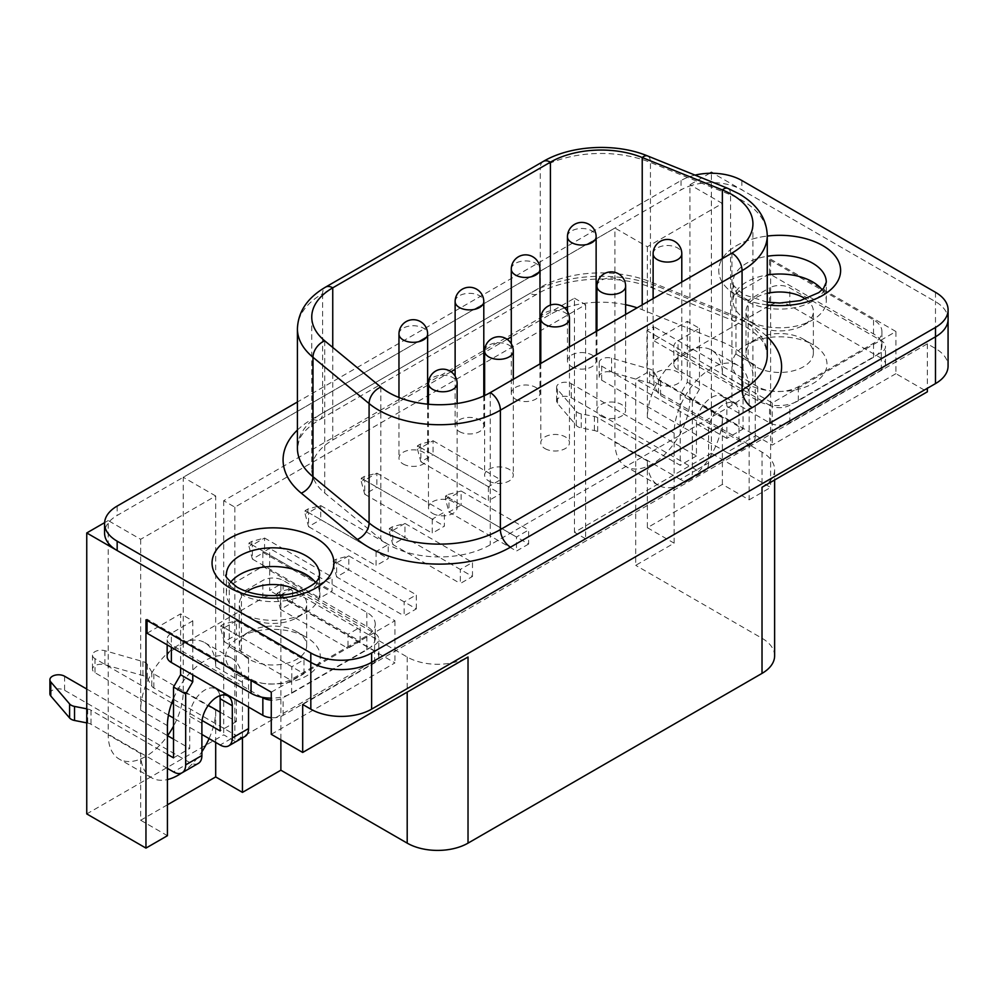 <?xml version="1.0" encoding="UTF-8"?>
<svg xmlns="http://www.w3.org/2000/svg" width="998" height="998" viewBox="0 0 998 998"><rect width="100%" height="100%" fill="white"/><g stroke="black" fill="none" stroke-linecap="round" stroke-linejoin="round"><path stroke-width="0.75" stroke-dasharray="4.99 3.74" d="M767.262 304.914A60.928 35.179 180 0 1 736.599 295.346A60.928 35.179 180 0 1 718.747 270.495A60.928 35.179 180 0 1 767.262 236.052A60.928 35.179 180 0 0 718.747 270.47A60.928 35.179 180 0 0 736.599 295.346A60.928 35.179 180 0 0 803.003 303.005A60.928 35.179 180 0 0 840.615 270.495L840.615 270.47A60.928 35.179 180 0 1 840.615 270.495M822.14 289.832A46.594 26.896 180 0 1 826.282 300.909A46.594 26.896 180 0 1 812.634 319.934A46.594 26.896 180 0 1 746.729 319.934L746.729 319.934A46.594 26.896 180 0 1 733.081 300.909A46.594 26.896 180 0 1 767.262 274.986M805.66 299.051A33.695 19.449 180 0 1 813.37 311.451A33.695 19.449 180 0 1 803.502 325.198A33.695 19.449 180 0 1 755.86 325.198L746.729 319.934L755.86 325.198A33.695 19.449 180 0 1 745.993 311.451A33.695 19.449 180 0 1 767.262 293.362M803.502 339.245L803.502 339.245A33.695 19.449 180 0 1 813.37 353.005A33.695 19.449 180 0 1 792.574 370.982A33.695 19.449 180 0 1 755.86 366.765A33.695 19.449 180 0 1 745.993 353.005A33.695 19.449 180 0 1 755.86 339.245A33.695 19.449 180 0 1 803.502 339.245L813.133 344.809A47.318 27.32 180 0 1 813.133 383.444A47.318 27.32 180 0 1 746.23 383.444A47.318 27.32 180 0 1 746.23 344.809A47.318 27.32 180 0 1 813.133 344.809L803.502 339.245M212.05 563.034L212.05 563.009A60.928 35.179 0 0 0 212.05 563.034A60.928 35.179 0 0 0 229.902 587.909A60.928 35.179 0 0 0 296.306 595.532A60.928 35.179 0 0 0 333.918 563.034A60.928 35.179 0 0 0 333.918 563.022L333.918 563.034M230.526 582.37A46.594 26.896 0 0 0 226.396 593.448A46.594 26.896 0 0 0 240.044 612.473L240.044 612.473A46.594 26.896 0 0 0 305.937 612.473A46.594 26.896 0 0 0 319.585 593.448A46.594 26.896 0 0 0 315.443 582.37M247.017 591.589A33.695 19.449 0 0 0 239.295 603.99A33.695 19.449 0 0 0 249.163 617.737L240.044 612.473L249.163 617.737A33.695 19.449 0 0 0 296.818 617.737A33.695 19.449 0 0 0 306.685 603.99A33.695 19.449 0 0 0 298.963 591.589M296.818 631.784A33.695 19.449 0 0 0 249.163 631.784A33.695 19.449 0 0 0 239.295 645.544A33.695 19.449 0 0 0 249.163 659.291A33.695 19.449 0 0 0 285.877 663.508A33.695 19.449 0 0 0 306.685 645.544A33.695 19.449 0 0 0 296.818 631.784L306.448 637.348A47.318 27.32 0 0 0 239.532 637.348A47.318 27.32 0 0 0 239.532 675.983A47.318 27.32 0 0 0 306.448 675.983A47.318 27.32 0 0 0 306.448 637.348L296.818 631.784M726.843 438.396L601.694 366.141A8.608 4.965 180 0 1 599.174 362.623A8.608 4.965 180 0 1 611.587 358.17L649.648 369.023A8.608 4.965 180 0 1 651.919 369.971A8.608 4.965 180 0 1 653.977 371.867L658.48 379.477A8.608 4.965 0 0 0 660.539 381.386L743.061 429.028L743.061 358.207L735.963 354.103L735.963 293.237L769.52 273.864L873.537 333.906A28.68 16.554 180 0 1 880.323 340.143A28.68 16.554 180 0 1 881.933 345.62A28.68 16.554 180 0 1 877.005 354.901L794.121 402.755A28.68 16.554 180 0 1 768.572 404.677L678.054 352.419A14.334 8.283 180 0 1 673.862 346.568A14.334 8.283 180 0 1 678.054 340.717L699.473 328.354L687.31 321.331L687.31 382.197L680.212 394.497L680.212 465.317L597.69 417.675A8.608 4.965 0 0 0 594.384 416.478L581.21 413.883A8.608 4.965 180 0 1 576.283 411.388L557.483 389.407A8.608 4.965 180 0 1 556.597 387.212A8.608 4.965 180 0 1 561.899 382.621A8.608 4.965 180 0 1 571.28 383.694L696.429 455.949L696.429 423.763A21.507 12.413 -60 0 1 705.823 402.119A21.507 12.413 -60 0 1 722.39 396.356A21.507 12.413 -60 0 1 726.843 406.198L726.843 438.396L743.061 429.028M649.648 383.07A8.608 4.965 180 0 1 651.919 384.018A8.608 4.965 180 0 1 653.977 385.927L658.48 393.524A8.608 4.965 0 0 0 660.539 395.433L743.061 443.075L726.843 452.443L601.694 380.188A8.608 4.965 180 0 1 599.174 376.67A8.608 4.965 180 0 1 611.587 372.217L649.648 383.07L649.648 369.023M171.756 702.991L94.997 658.668A8.608 4.965 180 0 1 92.477 655.162A8.608 4.965 180 0 1 104.89 650.708L142.951 661.562A8.608 4.965 180 0 1 145.234 662.51A8.608 4.965 180 0 1 147.292 664.406L151.796 672.016A8.608 4.965 0 0 0 153.842 673.924L208.27 705.349M168.437 715.117L94.997 672.727A8.608 4.965 180 0 1 92.477 669.209A8.608 4.965 180 0 1 104.89 664.755L142.951 675.609A8.608 4.965 180 0 1 145.234 676.557A8.608 4.965 180 0 1 147.292 678.453L151.796 686.063A8.608 4.965 0 0 0 153.842 687.971L236.364 735.613L220.146 744.982M403.155 463.983A14.334 8.283 0 0 0 418.786 465.767A14.334 8.283 0 0 0 427.631 458.119A14.334 8.283 0 0 0 423.439 452.269A14.334 8.283 0 0 0 407.808 450.472A14.334 8.283 0 0 0 398.963 458.119A14.334 8.283 0 0 0 403.155 463.983M459.329 431.548A14.334 8.283 0 0 0 474.948 433.344A14.334 8.283 0 0 0 483.793 425.697A14.334 8.283 0 0 0 479.601 419.846A14.334 8.283 0 0 0 463.97 418.05A14.334 8.283 0 0 0 455.125 425.697A14.334 8.283 0 0 0 459.329 431.548M515.492 399.125A14.334 8.283 0 0 0 531.111 400.922A14.334 8.283 0 0 0 539.968 393.274A14.334 8.283 0 0 0 535.764 387.424A14.334 8.283 0 0 0 520.133 385.627A14.334 8.283 0 0 0 511.288 393.274A14.334 8.283 0 0 0 515.492 399.125M432.658 513.434A14.334 8.283 0 0 0 448.289 515.23A14.334 8.283 0 0 0 457.134 507.583A14.334 8.283 0 0 0 452.942 501.732A14.334 8.283 0 0 0 437.311 499.936A14.334 8.283 0 0 0 428.466 507.583A14.334 8.283 0 0 0 432.658 513.434M488.82 481.011A14.334 8.283 0 0 0 504.452 482.807A14.334 8.283 0 0 0 513.296 475.16A14.334 8.283 0 0 0 509.105 469.31A14.334 8.283 0 0 0 493.474 467.513A14.334 8.283 0 0 0 484.629 475.16A14.334 8.283 0 0 0 488.82 481.011M544.983 448.589A14.334 8.283 0 0 0 560.614 450.372A14.334 8.283 0 0 0 569.459 442.725A14.334 8.283 0 0 0 565.267 436.875A14.334 8.283 0 0 0 549.636 435.078A14.334 8.283 0 0 0 540.791 442.725A14.334 8.283 0 0 0 544.983 448.589M571.654 366.703A14.334 8.283 0 0 0 587.273 368.499A14.334 8.283 0 0 0 596.13 360.852A14.334 8.283 0 0 0 591.926 354.989A14.334 8.283 0 0 0 576.308 353.205A14.334 8.283 0 0 0 567.45 360.852A14.334 8.283 0 0 0 571.654 366.703M601.158 416.154A14.334 8.283 0 0 0 616.776 417.95A14.334 8.283 0 0 0 625.634 410.303A14.334 8.283 0 0 0 621.43 404.452A14.334 8.283 0 0 0 605.798 402.656A14.334 8.283 0 0 0 596.954 410.303A14.334 8.283 0 0 0 601.158 416.154M657.32 383.731A14.334 8.283 0 0 0 672.939 385.527A14.334 8.283 0 0 0 681.796 377.88A14.334 8.283 0 0 0 677.592 372.029A14.334 8.283 0 0 0 661.973 370.233A14.334 8.283 0 0 0 653.116 377.88A14.334 8.283 0 0 0 657.32 383.731M427.631 385.228L332.746 440.006A71.681 41.392 0 0 0 311.75 469.272A71.681 41.392 0 0 0 324.724 493.012L380.837 539.282A71.681 41.392 0 0 0 490.243 544.808L731.933 405.275A71.681 41.392 0 0 0 752.929 376.009A71.681 41.392 0 0 0 731.933 346.743A71.681 41.392 0 0 0 722.365 342.102L642.225 309.704A71.681 41.392 0 0 0 637.123 307.821M140.668 539.294L140.668 710.202A53.044 30.626 120 0 1 163.822 656.821A53.044 30.626 120 0 1 204.702 642.612A53.044 30.626 120 0 1 215.693 666.901L215.693 495.981L140.668 539.294L108.221 520.569L108.221 734.79A53.044 30.626 120 0 0 119.211 759.079A53.044 30.626 120 0 0 145.733 756.447A53.044 30.626 120 0 0 167.602 735.713M167.427 804.8L140.668 820.244L140.668 753.527A53.044 30.626 120 0 0 151.659 777.804A53.044 30.626 120 0 0 167.427 779.563M709.79 173.253L689.942 184.717L689.942 398.938A53.044 30.626 -60 0 1 652.43 463.908A53.044 30.626 -60 0 1 625.908 466.54A53.044 30.626 -60 0 1 614.918 442.251L614.918 228.031L183.245 477.256L183.245 691.477A53.044 30.626 120 0 1 173.515 726.207M722.377 484.392L722.377 417.675A53.044 30.626 -60 0 1 684.878 482.645A53.044 30.626 -60 0 1 658.343 485.265A53.044 30.626 -60 0 1 647.365 460.989L647.365 527.705L722.377 484.392L749.149 499.848L749.149 389.806A53.044 30.626 120 0 0 743.061 369.672A53.044 30.626 -60 0 0 738.158 365.53A53.044 30.626 -60 0 0 680.212 405.961A53.044 30.626 120 0 0 674.124 433.12L674.124 543.162L635.701 565.342L635.701 379.215L646.941 372.728L646.941 330.588L653.752 326.658L653.752 340.705L687.31 321.331M695.045 175.124A43.014 24.838 0 0 0 681.035 180.513L297.416 401.994M769.545 305.45A14.334 8.283 180 0 1 789.817 305.45L881.309 358.27A14.334 8.283 180 0 1 885.5 364.12A14.334 8.283 180 0 1 881.309 369.984L789.817 422.803A14.334 8.283 180 0 1 769.545 422.803L678.054 369.984A14.334 8.283 180 0 1 673.862 364.12A14.334 8.283 180 0 1 678.054 358.27L769.545 305.45L769.545 287.898A14.334 8.283 180 0 1 789.817 287.898L881.309 340.717A14.334 8.283 180 0 1 885.5 346.568A14.334 8.283 180 0 1 881.309 352.419L877.005 354.901A28.68 16.554 180 0 1 873.537 357.321L798.313 400.759A28.68 16.554 180 0 1 794.121 402.755L789.817 405.238A14.334 8.283 180 0 1 769.545 405.238L768.572 404.677A28.68 16.554 180 0 1 757.769 400.759L653.752 340.705M167.165 656.659A14.334 8.283 180 0 1 171.369 650.808L262.848 597.989A14.334 8.283 180 0 1 283.12 597.989L374.612 650.808A14.334 8.283 180 0 1 378.816 656.659A14.334 8.283 180 0 1 374.612 662.51L283.12 715.329A14.334 8.283 180 0 1 271.269 717.699M726.843 452.443A17.203 9.93 -120 0 0 735.451 453.292A17.203 9.93 -120 0 0 739.007 445.42L755.224 436.051L755.224 365.231L748.138 361.126L748.138 300.261L769.545 287.898M748.138 300.261L735.963 293.237M261.875 697.215L171.369 644.957A14.334 8.283 180 0 1 167.165 639.107A14.334 8.283 180 0 1 171.369 633.256L192.776 620.893L180.613 613.87L180.613 667.849M147.055 633.243L180.613 613.87M248.539 707.071L248.539 657.769L241.441 653.665L241.441 592.8L262.848 580.437A14.334 8.283 180 0 1 283.12 580.437L374.612 633.256A14.334 8.283 180 0 1 378.816 639.107A14.334 8.283 180 0 1 374.612 644.957L283.12 697.777A14.334 8.283 180 0 1 271.269 700.134M241.441 592.8L229.278 585.764L262.836 566.39L366.84 626.445A28.68 16.554 180 0 1 373.639 632.682A28.68 16.554 0 0 1 375.248 638.159L375.248 624.112A28.68 16.554 180 0 1 366.84 635.813L291.616 679.239A28.68 16.554 180 0 1 251.072 679.239L147.055 619.197L147.055 620.457M375.248 638.159A28.68 16.554 0 0 1 370.308 647.44A28.68 16.554 180 0 1 366.84 649.86L291.616 693.286A28.68 16.554 180 0 1 287.424 695.294A28.68 16.554 0 0 1 271.269 698.138M192.776 620.893L192.776 674.873M696.429 455.949L680.212 465.317M173.515 757.856L189.732 748.488L189.732 716.29A21.507 12.413 -60 0 1 199.126 694.658A21.507 12.413 -60 0 1 215.693 688.894A21.507 12.413 -60 0 1 219.897 695.668M220.146 712.198L236.364 721.566L236.364 662.21A53.044 30.626 120 0 0 231.461 658.069A53.044 30.626 120 0 0 173.515 698.5M236.364 721.566L220.146 730.923M749.149 499.848L770.618 487.448L711.412 453.267L711.412 172.317M769.52 273.864L769.52 259.817L770.618 259.181L770.618 487.448M145.958 619.82L147.055 619.197M242.452 737.921L242.452 682.345A53.044 30.626 120 0 0 236.364 662.21L236.364 650.746L229.278 646.642L229.278 585.764M262.836 566.39L262.836 552.343L269.647 548.413L269.647 590.554L280.875 584.067L280.875 739.855M262.836 552.343L366.84 612.398A28.68 16.554 180 0 1 375.248 624.112M271.269 692.163L394.946 620.756L269.647 548.413M769.52 259.817L873.537 319.859A28.68 16.554 180 0 1 881.933 331.573A28.68 16.554 180 0 1 873.537 343.275L798.313 386.7A28.68 16.554 180 0 1 757.769 386.7L653.752 326.658M770.618 259.181L895.93 331.523L772.24 402.93L646.941 330.588M625.634 304.714A71.681 41.392 0 0 0 596.954 302.294M596.13 302.319A71.681 41.392 0 0 0 567.45 307.06M564.681 307.958A71.681 41.392 0 0 0 550.409 314.345L540.791 319.896M539.968 320.383L511.288 336.937M507.171 339.308L484.629 352.331M483.793 352.805L455.125 369.36M450.996 371.743L428.466 384.754M116.08 549.898L310.827 662.323A42.989 24.813 0 0 0 371.605 662.323L935.488 336.775A42.989 24.813 0 0 0 948.075 319.235A42.989 24.813 0 0 0 935.488 301.683L740.741 189.246A43.014 24.838 0 0 0 691.302 185.503L689.942 184.717M948.075 320.133L948.075 319.235A43.014 24.838 0 0 0 935.5 301.67L741.863 189.882A43.014 24.838 0 0 0 740.741 189.246L713.034 173.253M647.365 246.756L647.365 417.675A53.044 30.626 120 0 1 670.519 364.282A53.044 30.626 120 0 1 711.399 350.073A53.044 30.626 120 0 1 722.377 374.362L722.377 203.442L647.365 246.756L614.943 228.043L117.165 515.43A43.014 24.838 0 0 0 109.58 521.355A43.014 24.838 0 0 0 104.565 532.982M108.221 520.569L104.603 522.653M271.269 734.316L394.946 662.897L269.647 590.554M280.875 584.067L407.196 657.008A43.014 24.838 0 0 0 468.025 657.008M302.693 704.463L927.354 343.811L935.488 348.514A42.989 24.813 180 0 1 948.075 366.054M711.412 453.267L574.474 532.333L585.626 538.77L234.854 741.289L223.702 734.852L86.751 813.919M574.474 298.202L585.626 304.652L234.854 507.159L223.702 500.722L574.474 298.202L574.474 532.333M223.702 500.722L223.702 734.852M895.93 331.523L895.93 373.664L927.354 391.815M927.354 343.811L927.354 388.297M140.668 820.244L167.427 835.7M647.365 527.705L674.124 543.162M774.623 655.836A43.014 24.838 0 0 0 762.023 638.271L635.701 565.342M722.377 203.442L691.302 185.503A43.014 24.838 0 0 0 681.035 189.882L614.918 228.031M215.693 495.981L183.245 477.256M762.023 487.261A43.014 24.838 0 0 0 774.623 469.709A43.014 24.838 0 0 0 762.023 452.144L635.701 379.215M895.93 373.664L772.24 445.071L646.941 372.728M394.946 620.756L394.946 662.897M772.24 402.93L772.24 445.071M585.626 304.652L585.626 538.77M234.854 507.159L234.854 741.289M319.909 584.017L319.909 598.064L332.072 591.041L332.072 576.994L319.909 584.017L252.382 545.033L252.382 559.08L319.909 598.064M376.071 551.595L376.071 565.641L388.234 558.618L388.234 544.571L376.071 551.595L308.557 512.61L308.557 526.657L376.071 565.641M432.234 519.16L432.234 533.206L444.397 526.183L444.397 512.136L432.234 519.16L364.719 480.188L364.719 494.235L432.234 533.206M303.991 673.75L303.991 659.69L291.828 666.726L291.828 680.773L303.991 673.75L236.476 634.765L236.476 620.719L303.991 659.69M360.153 641.315L360.153 627.268L347.99 634.291L347.99 648.338L360.153 641.315L292.639 602.343L292.639 588.284L360.153 627.268M416.316 608.892L416.316 594.845L404.153 601.869L404.153 615.916L416.316 608.892L348.801 569.908L348.801 555.861L416.316 594.845M472.478 576.47L472.478 562.423L460.315 569.446L460.315 583.493L472.478 576.47L404.963 537.485L404.963 523.439L472.478 562.423M488.396 486.737L488.396 500.784L500.559 493.761L500.559 479.714L488.396 486.737L420.882 447.753L420.882 461.8L488.396 500.784M528.641 544.035L516.477 551.058L516.477 537.011L528.641 529.988L528.641 544.035L461.126 505.063L461.126 491.016L528.641 529.988M181.624 773.001A53.044 30.626 120 0 0 201.895 751.719M209.081 738.582A53.044 30.626 120 0 0 215.693 710.214L183.245 691.477M215.693 742.4L215.693 710.214M445.532 499.287L445.532 496.056L448.339 494.434L448.339 497.678L445.532 499.287L448.963 512.086L516.477 551.058M448.339 494.434L461.126 491.016L448.963 498.039L516.477 537.011M445.532 496.056L448.963 498.039L448.963 512.086L461.126 505.063L448.339 497.678M420.258 444.16L420.258 447.391L417.451 449.013L417.451 445.782L420.258 444.16L433.045 440.729L500.559 479.714M417.451 449.013L420.882 461.8L433.045 454.776L500.559 493.761M420.258 447.391L433.045 454.776L433.045 440.729L420.882 447.753L417.451 445.782M392.177 526.869L392.177 530.1L389.37 531.709L389.37 528.478L392.177 526.869L404.963 523.439L392.8 530.462L460.315 569.446M389.37 528.478L392.8 530.462L392.8 544.509L460.315 583.493M389.37 531.709L392.8 544.509L404.963 537.485L392.177 530.1M336.002 559.292L336.002 562.523L333.207 564.144L333.207 560.913L336.002 559.292L348.801 555.861L336.638 562.884L404.153 601.869M333.207 560.913L336.638 562.884L336.638 576.931L404.153 615.916M333.207 564.144L336.638 576.931L348.801 569.908L336.002 562.523M279.839 591.714L279.839 594.945L277.045 596.567L277.045 593.336L279.839 591.714L292.639 588.284L280.475 595.307L347.99 634.291M277.045 593.336L280.475 595.307L280.475 609.366L347.99 648.338M277.045 596.567L280.475 609.366L292.639 602.343L279.839 594.945M223.677 624.149L223.677 627.38L220.882 628.99L220.882 625.758L223.677 624.149L236.476 620.719L224.301 627.742L291.828 666.726M220.882 625.758L224.301 627.742L224.301 641.789L291.828 680.773M220.882 628.99L224.301 641.789L236.476 634.765L223.677 627.38M364.083 476.582L364.083 479.813L361.288 481.435L361.288 478.204L364.083 476.582L376.882 473.152L444.397 512.136M361.288 481.435L364.719 494.235L376.882 487.211L444.397 526.183M364.083 479.813L376.882 487.211L376.882 473.152L364.719 480.188L361.288 478.204M307.92 509.017L307.92 512.248L305.126 513.858L305.126 510.627L307.92 509.017L320.72 505.587L388.234 544.571M305.126 513.858L308.557 526.657L320.72 519.634L388.234 558.618M307.92 512.248L320.72 519.634L320.72 505.587L308.557 512.61L305.126 510.627M251.758 541.44L251.758 544.671L248.964 546.293L248.964 543.049L251.758 541.44L264.557 538.009L332.072 576.994M248.964 546.293L252.382 559.08L264.557 552.056L332.072 591.041M251.758 544.671L264.557 552.056L264.557 538.009L252.382 545.033L248.964 543.049M167.427 768.385L90.993 724.261A8.608 4.965 0 0 0 87.687 723.063L86.751 722.889M167.427 754.338L90.993 710.214A8.608 4.965 0 0 0 87.687 709.017L86.751 708.83M198.34 763.383A17.203 9.93 60 0 1 189.732 762.534L173.515 771.903M49.9 693.797A8.608 4.965 180 0 1 55.214 689.206A8.608 4.965 180 0 1 64.583 690.279L189.732 762.534M86.751 689.032L167.427 735.613M173.515 739.119L189.732 748.488M201.895 734.441L173.515 718.049M202.083 720.494L173.515 704.002M244.972 736.462A17.203 9.93 60 0 1 236.364 735.613M248.539 657.769L236.364 650.746M241.441 653.665L229.278 646.642M708.592 462.972A17.203 9.93 60 0 1 705.037 470.844A17.203 9.93 60 0 1 696.429 469.996L680.212 479.364A17.203 9.93 -120 0 0 688.807 480.213A17.203 9.93 -120 0 0 692.375 472.341L708.592 462.972L708.592 430.787A21.507 12.413 -60 0 1 717.986 409.143A21.507 12.413 -60 0 1 734.553 403.379A21.507 12.413 -60 0 1 739.007 413.222L739.007 445.42M755.224 436.051A17.203 9.93 60 0 1 751.669 443.923A17.203 9.93 60 0 1 743.061 443.075M755.224 365.231L743.061 358.207M748.138 361.126L735.963 354.103M699.473 328.354L699.473 389.22L687.31 382.197M699.473 389.22L692.375 401.52L680.212 394.497M680.212 479.364L597.69 431.722A8.608 4.965 0 0 0 594.384 430.537L581.21 427.93A8.608 4.965 180 0 1 576.283 425.435L557.483 403.454A8.608 4.965 180 0 1 556.597 401.258A8.608 4.965 180 0 1 561.899 396.668A8.608 4.965 180 0 1 571.28 397.74L696.429 469.996M692.375 401.52L692.375 472.341M826.282 300.909L826.282 282.209A46.594 26.896 180 0 1 797.514 307.06A46.594 26.896 180 0 1 746.729 301.221A46.594 26.896 180 0 1 733.081 282.209A46.594 26.896 180 0 1 767.262 256.274M226.396 593.448L226.396 574.736A46.594 26.896 0 0 0 240.044 593.76A46.594 26.896 0 0 0 290.817 599.598A46.594 26.896 0 0 0 319.585 574.736L319.585 593.448M142.951 661.562L142.951 675.609M398.963 334.043A14.334 8.283 180 0 1 403.155 328.18A14.334 8.283 180 0 1 423.439 328.18A14.334 8.283 180 0 1 427.631 334.043M455.125 301.608A14.334 8.283 180 0 1 459.329 295.757A14.334 8.283 180 0 1 479.601 295.757A14.334 8.283 180 0 1 483.793 301.608M511.288 269.186A14.334 8.283 180 0 1 515.492 263.335A14.334 8.283 180 0 1 535.764 263.335A14.334 8.283 180 0 1 539.968 269.186M428.466 383.494A14.334 8.283 180 0 1 432.658 377.643A14.334 8.283 180 0 1 452.942 377.643A14.334 8.283 180 0 1 457.134 383.494M484.629 351.071A14.334 8.283 180 0 1 488.82 345.221A14.334 8.283 180 0 1 509.105 345.221A14.334 8.283 180 0 1 513.296 351.071M540.791 318.649A14.334 8.283 180 0 1 544.983 312.786A14.334 8.283 180 0 1 565.267 312.786A14.334 8.283 180 0 1 569.459 318.649M596.954 286.214A14.334 8.283 180 0 1 601.158 280.363A14.334 8.283 180 0 1 621.43 280.363A14.334 8.283 180 0 1 625.634 286.214M567.45 236.763A14.334 8.283 180 0 1 571.654 230.912A14.334 8.283 180 0 1 591.926 230.912A14.334 8.283 180 0 1 596.13 236.763M653.116 253.791A14.334 8.283 180 0 1 657.32 247.941A14.334 8.283 180 0 1 677.592 247.941A14.334 8.283 180 0 1 681.796 253.791M727.729 188.335A14.334 6.712 -68 0 1 730.586 194.847L730.586 314.245A14.334 6.712 112 0 0 733.43 320.757L745.044 326.383C756.347 333.357 763.221 340.243 765.653 347.055L767.262 354.939A86.028 49.663 0 0 0 742.075 319.822A86.028 49.663 0 0 0 730.586 314.245L650.447 281.86A86.028 49.663 0 0 0 540.28 287.424L322.616 413.085A86.028 49.663 0 0 0 297.416 448.202L299.038 440.293C300.922 435.253 305.363 429.976 312.362 424.449L319.647 419.647A14.334 8.283 -120 0 0 322.616 413.085L322.616 293.686L540.28 168.013L540.28 287.424A14.334 8.283 -120 0 1 537.311 293.986A14.334 8.283 -120 0 1 530.138 293.275A100.361 57.946 180 0 1 658.668 286.775L738.807 319.173A100.361 57.946 180 0 1 752.205 325.672A100.361 57.946 180 0 1 767.262 336.8M543.249 161.451A14.334 8.283 -120 0 0 540.28 168.013A86.028 49.663 180 0 1 650.447 162.449L730.586 194.847A86.028 49.663 180 0 1 742.075 200.411A86.028 49.663 180 0 1 767.262 235.528M731.933 253.093L731.933 405.275M140.668 753.527L108.221 734.79M647.365 460.989L614.918 442.251M297.416 430.063A100.361 57.946 180 0 1 312.474 418.935L530.138 293.275M935.488 348.514L935.488 301.683M762.023 452.144L762.023 638.271M407.196 657.008L407.196 692.125M722.377 417.675L689.942 398.938M722.377 374.362L749.149 389.806M647.365 417.675L674.124 433.12M215.693 666.901L242.452 682.345M140.668 710.202L167.427 725.658M681.035 180.513L681.035 189.882M741.863 180.513L741.863 189.882M117.165 506.061L117.165 515.43M935.5 292.302L935.5 301.67M647.59 155.938A14.334 6.712 -68 0 1 650.447 162.449L650.447 281.86A14.334 6.712 112 0 0 653.291 288.36A14.334 6.712 112 0 0 658.668 286.775M297.416 328.804A86.028 49.663 180 0 1 322.616 293.686A14.334 8.283 60 0 1 325.585 287.112M642.225 304.889L642.225 309.704M550.409 305.101L550.409 314.345M332.746 347.454L332.746 440.006M324.724 340.829L324.724 493.012M380.837 387.099L380.837 539.282M490.243 392.626L490.243 544.808M722.365 258.619L722.365 342.102M312.474 418.935A14.334 8.283 -120 0 0 319.647 419.647L537.311 293.986C565.242 276.758 619.546 273.776 653.291 288.36L733.43 320.757A14.334 6.712 112 0 0 738.807 319.173M757.769 400.759L757.769 386.7M798.313 400.759L798.313 386.7M873.537 333.906L873.537 319.859M873.537 357.321L873.537 343.275M251.072 680.511L251.072 679.239M291.616 693.286L291.616 679.239M366.84 626.445L366.84 612.398M366.84 649.86L366.84 635.813M90.993 710.214L90.993 724.261M64.583 676.232L64.583 690.279M201.895 723.313L189.732 716.29M94.997 658.668L94.997 672.727M153.842 673.924L153.842 687.971M708.592 430.787L696.429 423.763M739.007 413.222L726.843 406.198M601.694 366.141L601.694 380.188M660.539 381.386L660.539 395.433M597.69 417.675L597.69 431.722M571.28 383.694L571.28 397.74M104.89 650.708L104.89 664.755M151.796 672.016L151.796 686.063M147.292 664.406L147.292 678.453M658.48 379.477L658.48 393.524M653.977 371.867L653.977 385.927M611.587 358.17L611.587 372.217M557.483 389.407L557.483 403.454M576.283 411.388L576.283 425.435M581.21 413.883L581.21 427.93M594.384 416.478L594.384 430.537M87.687 709.017L87.687 723.063M171.369 650.808L171.369 633.256M262.848 597.989L262.848 580.437M283.12 715.329L283.12 697.777M171.369 647.278L171.369 644.957M283.12 597.989L283.12 580.437M374.612 650.808L374.612 633.256M374.612 662.51L374.612 644.957M678.054 358.27L678.054 340.717M789.817 305.45L789.817 287.898M881.309 358.27L881.309 340.717M881.309 369.984L881.309 352.419M789.817 422.803L789.817 405.238M769.545 422.803L769.545 405.238M678.054 369.984L678.054 352.419M767.262 302.182L743.76 294.659C734.216 286.863 730.648 282.708 733.081 282.209L733.081 300.909M803.502 325.198L812.634 319.934M813.37 353.005L813.37 311.451M239.295 645.544L239.295 603.99M249.163 631.784L239.532 637.348M427.631 404.178L427.631 458.119M483.793 395.932L483.793 425.697M539.968 363.921L539.968 393.274M457.134 403.479L457.134 507.583M513.296 379.315L513.296 475.16M569.459 346.892L569.459 442.725M596.13 331.498L596.13 360.852M625.634 314.457L625.634 410.303M681.796 282.035L681.796 377.88M752.929 223.826L752.929 376.009M151.659 777.804L119.211 759.079M658.343 485.265L625.908 466.54M774.623 469.709L774.623 479.988M711.399 350.073L738.158 365.53M204.702 642.612L231.461 658.069M311.75 317.09L311.75 469.272M653.116 298.589L653.116 377.88M596.954 331.024L596.954 410.303M567.45 311.326L567.45 360.852M540.791 363.447L540.791 442.725M484.629 395.545L484.629 475.16M428.466 404.252L428.466 507.583M511.288 343.749L511.288 393.274M455.125 376.171L455.125 425.697M398.963 397.478L398.963 458.119M881.933 345.62L881.933 331.573M227.856 695.918L215.693 688.894M734.553 403.379L722.39 396.356M92.477 655.162L92.477 669.209M599.174 362.623L599.174 376.67M556.597 387.212L556.597 401.258M751.669 443.923L735.451 453.292M688.807 480.213L705.037 470.844M167.165 644.845L167.165 639.107M378.816 656.659L378.816 639.107M885.5 364.12L885.5 346.568M673.862 364.12L673.862 346.568M306.685 645.544L306.685 603.99M296.818 617.737L305.937 612.473M755.86 339.245L746.23 344.809M745.993 353.005L745.993 311.451"/><path stroke-width="1.5" d="M840.615 270.483A60.928 35.179 180 0 0 822.764 245.62A60.928 35.179 180 0 0 767.262 236.052A60.928 35.179 180 0 1 822.764 245.595A60.928 35.179 180 0 1 840.615 270.47A60.928 35.179 180 0 1 767.262 304.914M767.262 274.986A46.594 26.896 180 0 1 812.634 281.885A46.594 26.896 180 0 1 822.14 289.832M767.262 293.362A33.695 19.449 180 0 1 803.502 297.691A33.695 19.449 180 0 1 805.66 299.051M333.918 563.009A60.928 35.179 0 0 0 316.079 538.134A60.928 35.179 0 0 0 249.675 530.512A60.928 35.179 0 0 0 212.05 563.009A60.928 35.179 0 0 0 229.902 587.884A60.928 35.179 0 0 0 296.306 595.519A60.928 35.179 0 0 0 333.918 563.009A60.928 35.179 0 0 0 316.079 538.159A60.928 35.179 0 0 0 249.675 530.537A60.928 35.179 0 0 0 212.05 563.022M315.443 582.37A46.594 26.896 0 0 0 305.937 574.424A46.594 26.896 0 0 0 230.526 582.37M298.963 591.589A33.695 19.449 0 0 0 296.818 590.23A33.695 19.449 0 0 0 247.017 591.589M722.365 258.619L722.365 189.919A71.681 41.392 180 0 1 731.933 194.56A71.681 41.392 180 0 1 752.929 223.826A71.681 41.392 180 0 1 731.933 253.093L490.243 392.626A71.681 41.392 180 0 1 380.837 387.099L324.724 340.829A71.681 41.392 180 0 1 311.75 317.09A71.681 41.392 180 0 1 332.746 287.823L550.409 162.163A71.681 41.392 180 0 1 642.225 157.522L722.365 189.919A14.334 6.712 -68 0 1 727.729 188.335L647.59 155.938C616.065 142.826 570.844 145.072 543.249 161.451L325.585 287.112A14.334 8.283 60 0 1 332.746 287.823L332.746 347.454M167.427 779.563A53.044 30.626 120 0 0 178.18 775.184A53.044 30.626 120 0 0 181.624 773.001M297.416 401.994L117.165 506.061A43.014 24.838 0 0 0 104.565 523.626A43.014 24.838 0 0 0 117.165 541.178L310.802 652.979A43.014 24.838 0 0 0 371.63 652.979L935.5 327.431A43.014 24.838 0 0 0 948.1 309.867A43.014 24.838 0 0 0 935.5 292.302L741.863 180.513A43.014 24.838 0 0 0 695.045 175.124M271.269 717.699A14.334 8.283 180 0 1 262.848 715.329L171.369 662.51A14.334 8.283 180 0 1 167.165 656.659L167.165 644.845M271.269 700.134A14.334 8.283 180 0 1 262.848 697.777L261.875 697.215A28.68 16.554 180 0 1 251.072 693.286L147.055 633.243L147.055 620.457M192.776 674.873L192.776 681.759L185.678 694.047L185.678 764.88L201.895 755.511L201.895 723.313A21.507 12.413 -60 0 1 211.289 701.681A21.507 12.413 -60 0 1 227.856 695.918A21.507 12.413 -60 0 1 232.309 705.761L232.309 737.946L248.539 728.59L248.539 707.071M180.613 667.849L180.613 674.735L173.515 687.023L173.515 757.856L167.427 754.338M219.897 695.668A21.507 12.413 -60 0 1 220.146 698.737L220.146 730.923L202.083 720.494M948.075 320.133L948.075 366.054A42.989 24.813 180 0 1 935.488 383.606L371.605 709.154A42.989 24.813 180 0 1 310.827 709.154L302.693 704.463L302.693 752.455L271.269 734.316L271.269 692.163L145.958 619.82L145.958 848.1L167.427 835.7L167.427 725.658A53.044 30.626 120 0 1 173.515 698.5M167.427 804.8L215.693 776.931L242.452 792.387L242.452 737.921M242.452 792.387L280.875 770.207L407.196 843.135A43.014 24.838 0 0 0 468.025 843.135L762.023 673.388A43.014 24.838 0 0 0 774.623 655.836L774.623 479.988M280.875 739.855L280.875 770.207M637.123 307.821A71.681 41.392 0 0 0 625.634 304.714M596.954 302.294A71.681 41.392 0 0 0 596.13 302.319M567.45 307.06A71.681 41.392 0 0 0 564.681 307.958M540.791 319.896L539.968 320.383M511.288 336.937L507.171 339.308M484.629 352.331L483.793 352.805M455.125 369.36L450.996 371.743M428.466 384.754L427.631 385.228M713.034 173.253L711.412 172.317L709.79 173.253M104.565 523.626L104.565 532.982A43.014 24.838 0 0 0 116.08 549.898A43.014 24.838 0 0 0 117.165 550.547L310.802 662.335A43.014 24.838 0 0 0 371.63 662.335L935.5 336.788A43.014 24.838 0 0 0 948.1 319.235L948.1 309.867M104.603 522.653L86.751 532.957L116.08 549.898M302.693 752.455L468.025 657.008L468.025 843.135M145.958 848.1L86.751 813.919L86.751 532.957M167.602 735.713A53.044 30.626 120 0 0 173.515 726.207M927.354 388.297L927.354 391.815L762.023 487.261L762.023 673.388M201.895 751.719A53.044 30.626 120 0 0 209.081 738.582M215.693 776.931L215.693 742.4M261.875 697.215A28.68 16.554 0 0 0 271.269 698.138M192.776 681.759L180.613 674.735M185.678 694.047L173.515 687.023M201.895 755.511A17.203 9.93 60 0 1 198.34 763.383L182.123 772.751A17.203 9.93 -120 0 1 173.515 771.903L167.427 768.385M182.123 772.751A17.203 9.93 -120 0 0 185.678 764.88M86.751 708.83L74.526 706.422A8.608 4.965 180 0 1 69.598 703.927L50.786 681.946A8.608 4.965 180 0 1 49.9 679.75A8.608 4.965 180 0 1 55.214 675.159A8.608 4.965 180 0 1 64.583 676.232L86.751 689.032M167.427 735.613L173.515 739.119M232.309 737.946A17.203 9.93 -120 0 1 228.754 745.83A17.203 9.93 -120 0 1 220.146 744.982L201.895 734.441M173.515 718.049L168.437 715.117M173.515 704.002L171.756 702.991M248.539 728.59A17.203 9.93 60 0 1 244.972 736.462L228.754 745.83M208.27 705.349L220.146 712.198M86.751 722.889L74.526 720.469A8.608 4.965 180 0 1 69.598 717.974L50.786 695.993A8.608 4.965 180 0 1 49.9 693.797L49.9 679.75M767.262 256.274A46.594 26.896 180 0 1 812.634 263.185A46.594 26.896 180 0 1 826.282 282.209L823.575 288.285L818.847 292.576L800.234 300.623L779.725 303.043L767.262 302.182M319.585 574.736A46.594 26.896 0 0 0 305.937 555.724A46.594 26.896 0 0 0 255.151 549.886A46.594 26.896 0 0 0 226.396 574.736C223.964 575.247 227.519 579.389 237.075 587.198C255.451 597.465 282.01 597.715 300.223 591.153C320.533 582.67 318.711 577.118 319.585 574.736M398.963 334.043A14.334 14.334 0 0 1 420.47 321.618A14.334 14.334 0 0 1 427.631 334.043A14.334 8.283 180 0 1 423.439 339.894A14.334 8.283 180 0 1 403.155 339.894A14.334 8.283 180 0 1 398.963 334.043L398.963 397.478M455.125 301.608A14.334 14.334 0 0 1 476.632 289.195A14.334 14.334 0 0 1 483.793 301.608A14.334 8.283 180 0 1 479.601 307.459A14.334 8.283 180 0 1 459.329 307.459A14.334 8.283 180 0 1 455.125 301.608L455.125 376.171M511.288 269.186A14.334 14.334 0 0 1 532.795 256.773A14.334 14.334 0 0 1 539.968 269.186A14.334 8.283 180 0 1 535.764 275.036A14.334 8.283 180 0 1 515.492 275.036A14.334 8.283 180 0 1 511.288 269.186L511.288 343.749M428.466 383.494A14.334 14.334 0 0 1 449.973 371.081A14.334 14.334 0 0 1 457.134 383.494A14.334 8.283 180 0 1 452.942 389.345A14.334 8.283 180 0 1 432.658 389.345A14.334 8.283 180 0 1 428.466 383.494L428.466 404.252M484.629 351.071A14.334 14.334 0 0 1 506.136 338.659A14.334 14.334 0 0 1 513.296 351.071A14.334 8.283 180 0 1 509.105 356.922A14.334 8.283 180 0 1 488.82 356.922A14.334 8.283 180 0 1 484.629 351.071L484.629 395.545M540.791 318.649A14.334 14.334 0 0 1 562.298 306.224A14.334 14.334 0 0 1 569.459 318.649A14.334 8.283 180 0 1 565.267 324.5A14.334 8.283 180 0 1 544.983 324.5A14.334 8.283 180 0 1 540.791 318.649L540.791 363.447M596.954 286.214A14.334 14.334 0 0 1 618.461 273.801A14.334 14.334 0 0 1 625.634 286.214A14.334 8.283 180 0 1 621.43 292.077A14.334 8.283 180 0 1 601.158 292.077A14.334 8.283 180 0 1 596.954 286.214L596.954 331.024M567.45 236.763A14.334 14.334 0 0 1 588.957 224.338A14.334 14.334 0 0 1 596.13 236.763A14.334 8.283 180 0 1 591.926 242.614A14.334 8.283 180 0 1 571.654 242.614A14.334 8.283 180 0 1 567.45 236.763L567.45 311.326M653.116 253.791A14.334 14.334 0 0 1 674.623 241.379A14.334 14.334 0 0 1 681.796 253.791A14.334 8.283 180 0 1 677.592 259.642A14.334 8.283 180 0 1 657.32 259.642A14.334 8.283 180 0 1 653.116 253.791L653.116 298.589M727.729 188.335L739.106 193.849C757.208 204.465 766.601 218.35 767.262 235.528A86.028 49.663 180 0 1 742.075 270.645L500.385 410.19A86.028 49.663 180 0 1 369.085 403.554L312.973 357.284A86.028 49.663 180 0 1 297.416 328.804L297.416 448.202A86.028 49.663 0 0 0 312.973 476.695L369.085 522.964A86.028 49.663 0 0 0 500.385 529.589L742.075 390.056A14.334 8.283 -120 0 0 752.205 407.608L510.514 547.154A100.361 57.946 180 0 1 357.346 539.419L301.234 493.149A100.361 57.946 180 0 1 297.416 430.063M731.933 253.093A14.334 8.283 60 0 1 742.075 270.645L742.075 390.056A86.028 49.663 0 0 0 767.262 354.939L767.262 235.528M767.262 336.8A100.361 57.946 180 0 1 752.205 407.608M935.488 383.606L935.488 336.8M371.605 709.154L371.63 652.979M310.827 709.154L310.802 652.979M407.196 692.125L407.196 843.135M117.165 541.178L117.165 550.547M935.5 327.431L935.5 336.788M324.724 340.829A14.334 9.593 -50.5 0 0 312.973 357.284L312.973 476.695A14.334 9.593 129.5 0 1 301.234 493.149M380.837 387.099A14.334 9.593 -50.5 0 0 369.085 403.554L369.085 522.964A14.334 9.593 129.5 0 1 357.346 539.419M490.243 392.626A14.334 8.283 -120 0 1 500.385 410.19L500.385 529.589A14.334 8.283 -120 0 0 510.514 547.154M647.59 155.938A14.334 6.712 -68 0 0 642.225 157.522L642.225 304.889M543.249 161.451A14.334 8.283 -120 0 1 550.409 162.163L550.409 305.101M251.072 693.286L251.072 680.511M232.309 705.761L220.146 698.737M50.786 681.946L50.786 695.993M69.598 703.927L69.598 717.974M74.526 706.422L74.526 720.469M262.848 715.329L262.848 697.777M171.369 662.51L171.369 647.278M427.631 334.043L427.631 404.178M483.793 301.608L483.793 395.932M539.968 269.186L539.968 363.921M457.134 383.494L457.134 403.479M513.296 351.071L513.296 379.315M569.459 318.649L569.459 346.892M596.13 236.763L596.13 331.498M625.634 286.214L625.634 314.457M681.796 253.791L681.796 282.035M325.585 287.112C307.471 297.728 298.078 311.626 297.416 328.804"/></g></svg>
